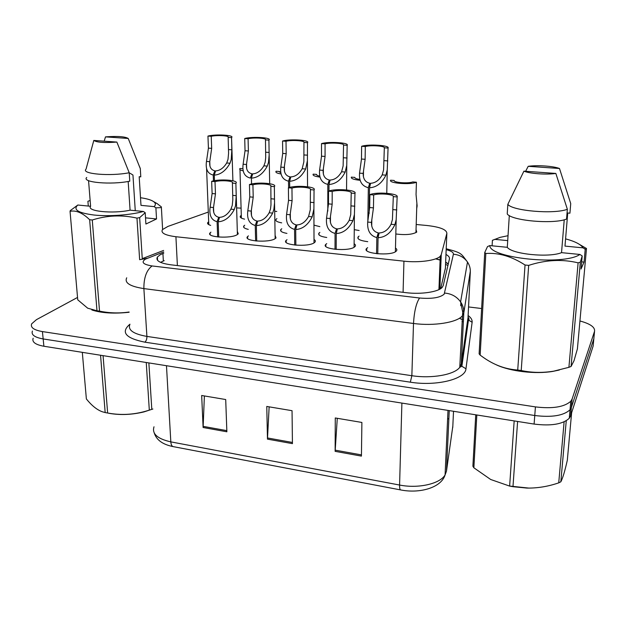 <?xml version="1.0" encoding="UTF-8"?>
<svg xmlns="http://www.w3.org/2000/svg" width="626" height="626" viewBox="0 0 626 626"><rect width="100%" height="100%" fill="white"/><g stroke="black" fill="none" stroke-linecap="round" stroke-linejoin="round"><path stroke-width="0.94" d="M281.684 222.864C276.942 221.972 275.08 220.782 276.089 219.28L276.919 218.623M416.047 229.523L416.736 232.09C412.557 234.547 405.585 235.173 395.828 233.991M286.935 233.404C281.794 232.434 279.791 231.111 280.918 229.445L281.77 228.756M326.749 237.497C320.332 236.495 317.75 235.016 318.994 233.075L319.87 232.387M367.752 241.675C360.028 240.658 356.836 239.03 358.174 236.808L359.074 236.119M275.096 235.368L276.027 237.927L275.237 238.592C269.149 243.084 242.841 241.143 247.56 236.605L248.436 235.877M314.017 239.476C315.41 240.329 315.715 241.229 314.925 242.16L314.362 242.653C308.634 247.387 281.082 245.149 286.129 240.415L287.021 239.695M354.12 243.717C355.56 244.625 355.85 245.564 355.005 246.527L354.668 246.84C349.355 251.824 320.442 249.258 325.833 244.343L326.749 243.616M395.483 248.099C396.954 249.062 397.236 250.04 396.336 251.026L396.211 251.151C391.367 256.41 360.983 253.483 366.726 248.381L367.665 247.661M237.324 231.393L238.271 233.827L237.238 234.648C230.838 238.913 205.672 237.246 210.086 232.888L210.939 232.168M208.301 212.065L167.948 226.409L162.47 229.601C160.538 232.935 165.021 235.313 175.914 236.73L403.942 261.167C419.044 262.897 436.502 260.471 440.266 256.245L441.244 254.672L446.854 233.388C446.721 229.593 440.015 226.956 426.752 225.477L416.204 224.491M440.704 288.609L445.391 268.139M241.088 208.137L236.62 207.91M276.802 211.463L274.689 211.259M319.863 226.643L313.962 225.141M359.136 230.509L354.261 229.664M244.555 219.139C240.955 218.302 239.601 217.261 240.478 216.001L241.292 215.344M248.264 229.374C244.359 228.459 242.904 227.308 243.882 225.916L244.727 225.227M210.672 225.383C207.988 224.562 207.05 223.592 207.863 222.473L208.693 221.784M579.934 320.974C590.31 323.791 595.177 327.234 594.543 331.318L572.109 399.036L571.342 407.534L570.036 409.78C563.564 415.68 551.811 417.589 534.76 415.515L43.155 338.94C34.626 337.398 31.042 334.769 32.419 331.052C31.042 334.769 34.626 337.398 43.155 338.94L534.76 415.515C551.811 417.589 563.564 415.68 570.036 409.78L571.342 407.534L593.831 338.721L571.342 407.534L570.576 415.985L569.277 418.262C562.813 424.256 551.091 426.189 534.103 424.076L43.89 346.248C35.377 344.683 31.801 342.015 33.162 338.236M593.972 337.297L593.127 346.084L570.576 415.985M361.429 456.104L361.891 422.448L335.27 417.965L335.137 451.354L361.429 456.104M337.273 418.309L335.137 451.354M226.87 431.791L225.704 399.537L201.674 395.491L203.114 427.503L226.87 431.791M204.381 395.945L203.114 427.503M292.436 443.638L292.045 410.695L266.77 406.446L267.466 439.131L292.436 443.638M269.141 406.845L267.466 439.131M163.785 253.162L160.319 254.688L157.384 257.036C155.491 260.651 159.92 263.233 170.663 264.775L406.086 292.678C421.102 294.572 438.435 291.951 442.23 287.342L443.239 285.558L449.452 258.906C449.765 257.349 448.607 255.87 445.97 254.453M160.514 262.349L164.2 260.659M572.109 399.036L570.802 401.243C564.323 407.057 552.531 408.935 535.426 406.892L42.419 331.584C33.867 330.074 30.283 327.492 31.668 323.838L36.418 319.675L77.538 297.444M468.538 306.943L481.629 308.532M435.759 258.812L441.025 260.126M445.649 262.012L448.279 263.969M217.66 236.957L217.097 221.674C211.611 220.282 209.248 215.782 210 208.176L212.112 193.544L211.651 181.344C219.851 178.653 239.625 180.233 235.877 183.324L236.198 195.68L235.548 205.735L234.296 209.491C230.016 217.332 224.64 221.424 218.177 221.776L218.732 237.058M218.177 221.776L219.53 217.347C223.959 217.152 227.747 214.428 230.908 209.178L232.246 205.422L232.825 199.764L232.41 183.089C234.476 180.961 221.189 179.858 215.008 181.626L215.461 193.841L213.505 207.535C212.996 213.004 214.741 216.244 218.74 217.269L218.826 219.64M217.097 221.674L218.74 217.269M235.822 183.379L232.41 183.089M215.008 181.626L211.651 181.344M213.458 180.891L213.231 175.037C207.957 173.832 205.657 169.669 206.33 162.533L208.419 148.135L207.949 136.069C215.931 133.972 235.063 135.153 231.557 137.556L231.839 149.802L231.213 159.622L229.992 163.23C225.814 170.726 220.571 174.693 214.28 175.124L214.491 180.687M214.28 175.124L215.61 170.898C219.914 170.648 223.615 168.011 226.698 162.979L228.005 159.38L228.576 153.307L228.146 137.407C230.196 135.74 217.269 134.895 211.22 136.28L211.674 148.362L209.765 161.688C209.264 166.884 210.954 169.928 214.843 170.835L214.929 173.073M213.231 175.037L214.843 170.835M231.464 137.626L228.146 137.407M211.22 136.28L207.949 136.069M242.841 168.644L239.954 168.504C239.148 169.403 240.212 170.178 243.138 170.82M152.814 409.021L143.933 411.916C132.117 414.748 120.708 415.257 109.699 413.434L108.783 413.254M148.863 362.916L151.805 409.357L152.885 408.997M151.805 409.357L149.309 410.14L146.249 362.501M103.071 355.646L107.641 413.019C120.364 415.351 132.923 414.788 145.334 411.321L149.309 410.14M107.641 413.019L105.176 412.565L100.559 355.247M82.311 352.352L86.372 398.958C91.623 405.499 96.873 409.748 102.116 411.705L105.176 412.565M129.23 173.011L129.965 173.206M135.263 210.68L132.955 175.03L130.396 173.457M129.112 312.264C114.026 313.876 101.615 313.117 91.889 309.987M140.506 197.722C147.713 198.755 152.376 200.297 154.489 202.355C155.764 203.708 155.647 205.125 154.129 206.627L155.89 207.84L156.531 218.959L145.897 224.03L145.209 212.723L139.653 217.621L136.969 218.114C121.929 214.695 107.03 215.321 92.272 220L99.526 311.122C109.37 313.164 119.222 313.462 129.097 312.014M99.526 311.122L96.983 310.77L89.651 219.726C82.601 212.856 76.067 210.062 70.049 211.33L70.276 210.61L77.82 205.023C72.765 209.64 78.172 212.981 94.049 215.039C109.284 216.619 130.709 215.039 143.417 211.478L130.083 210.172C112.93 214.022 86.31 211.306 90.606 206.283L77.82 205.023M70.049 211.33L77.741 299.807L87.687 308.195L96.983 310.77M145.209 212.723L143.417 211.478M92.272 220L89.651 219.726M116.866 142.079C104.456 142.978 96.772 142.431 93.798 140.435L116.866 142.079L129.214 172.737C110.512 176.516 80.558 173.934 86.052 169.161L93.798 140.435M129.214 172.737L129.77 181.172C111.131 185.085 81.255 182.401 86.724 177.463M88.556 180.648L90.606 206.283M130.083 210.172L128.174 181.462M88.305 206.056L87.914 201.282L90.136 200.476M151.915 200.633L157.071 203.56L161.367 206.893L161.391 207.597L155.89 207.84M162.611 229.429L161.391 207.597M139.653 217.621L142.251 258.538M139.637 259.696L136.969 218.114M105.489 136.875C117.438 136.022 125.02 136.546 128.228 138.463L105.489 136.875L104.182 141.179M139.434 166.359L140.302 168.519L140.787 176.853L139.191 176.72L140.983 205.359L154.129 206.627M128.228 138.463L140.271 168.566M140.897 203.974L140.983 205.359M156.531 218.959L145.522 217.848M528.986 488.1L509.274 486.019M566.256 420.742L560.833 481.801C562.743 478.209 564.902 471.026 567.32 460.243L571.624 412.745M560.833 481.801L558.736 482.857L564.112 421.854M517.6 421.462L512.976 486.699L527.022 488.084C537.609 488.217 548.18 486.48 558.736 482.857M512.976 486.699L509.634 486.089L514.173 420.915M476.816 414.983L473.866 467.786L472.888 466.221L475.737 414.811M473.866 467.786L490.674 479.485L509.634 486.089M559.339 370.013L552.86 371.39C535.465 374.364 510.519 371.414 496.488 364.911M585.208 249.281L584.058 262.106L581.03 269.016L582.196 255.932L580.341 262.161L571.076 366.46L574.019 360.717L577.407 348.87L586.492 248.499L585.208 249.281L582.955 247.771L585.302 249.171M571.076 366.46L568.909 367.321L578.111 262.842C562.195 258.992 545.716 259.837 528.673 265.385L525.042 265.009C511.818 256.417 498.75 252.575 485.823 253.483L484.735 252.497L487.505 246.574L489.806 245.588C489.493 258.139 563.572 265.909 579.926 254.461L561.538 252.654C548.791 257.92 511.857 254.14 507.295 247.309L489.806 245.588M528.673 265.385L521.215 370.522C531.764 372.775 542.609 372.986 553.775 371.148L568.909 367.321M521.215 370.522L517.725 370.029L525.042 265.009M485.823 253.483L480.15 355.122L483.335 357.415C494.188 365.068 505.651 369.277 517.725 370.029M480.15 355.122L479.117 353.854L484.735 252.497M582.196 255.932L579.926 254.461M580.341 262.161L578.111 262.842M555.849 173.433C546.654 174.889 529.651 173.652 523.907 171.156L555.849 173.433L567.359 209.287C553.94 214.483 512.091 210.845 507.835 204.319L507.232 213.935C511.465 220.688 553.157 224.46 566.546 219.084L567.359 209.287M523.907 171.156L507.835 204.319M509.306 215.547L507.295 247.309M561.538 252.654L564.229 219.781M492.099 245.815L492.419 240.321L493.632 239.805M492.419 240.321L500.158 237.348L508.03 235.697M565.583 238.858C574.989 241.393 580.779 244.367 582.955 247.771M579.574 244.484L586.492 248.499M528.211 166.313C537.218 164.974 553.329 166.07 559.495 168.496L528.211 166.313L525.621 171.274M559.495 168.496L570.732 203.591L569.926 213.192L567.727 213.004L564.981 246.104L582.994 247.841M494.673 239.351L507.725 240.603M584.058 262.106L581.664 261.864M255.627 240.963L255.251 225.47C249.344 223.905 246.855 219.077 247.779 210.985L249.774 196.885L249.461 184.521C257.403 181.736 277.905 183.418 274.352 186.618L274.54 202.918L273.883 209.287L272.662 213.106C268.437 221.072 263.006 225.235 256.363 225.587L256.73 241.065M256.363 225.587L257.662 221.072C262.208 220.884 266.042 218.122 269.172 212.777L270.487 208.974L270.988 204.858L270.839 186.321C272.576 184.13 258.898 182.995 252.912 184.811L253.217 197.19L251.245 211.087C250.846 216.651 252.716 219.953 256.848 220.994L256.91 223.678M255.251 225.47L256.848 220.994M274.352 186.618L270.839 186.321M252.912 184.811L249.461 184.521M294.729 245.087L294.564 229.39C288.383 227.739 285.722 222.746 286.583 214.421L288.555 200.336L288.398 187.8C295.996 184.928 317.108 186.658 314.049 189.952L313.9 208.912L312.178 216.831C308.015 224.93 302.522 229.155 295.707 229.499L295.863 245.196M295.707 229.499L296.935 224.914C301.607 224.726 305.488 221.925 308.587 216.494L310.269 209.78L310.426 189.647C311.818 187.393 297.726 186.227 291.959 188.097L292.099 200.649L290.12 214.757C289.83 220.407 291.826 223.772 296.098 224.836L296.129 227.919M294.564 229.39L296.098 224.836M314.049 189.952L310.426 189.647M291.959 188.097L288.398 187.8M335.02 249.336L335.074 233.42C328.673 231.737 325.825 226.659 326.529 218.184L328.509 203.88L328.525 191.173C335.747 188.215 357.493 190.007 354.965 193.395L354.418 214.413L352.907 220.673C348.807 228.905 343.259 233.193 336.248 233.537L336.185 249.453M336.248 233.537L337.414 228.873C342.211 228.693 346.139 225.837 349.206 220.321L350.732 214.663L351.233 193.082C352.25 190.758 337.727 189.553 332.195 191.478L332.163 204.209L330.168 218.529C330.004 224.28 332.132 227.7 336.553 228.795L336.538 232.395M335.074 233.42L336.553 228.795M354.965 193.395L351.233 193.082M332.195 191.478L328.525 191.173M376.555 253.718L376.844 237.583C370.224 235.853 367.172 230.681 367.697 222.066L369.684 207.542L369.888 194.647C376.703 191.603 399.122 193.45 397.15 196.94L396.172 219.757L394.896 224.624C390.874 233.005 385.256 237.364 378.057 237.708L377.76 253.843M378.057 237.708L379.145 232.958C384.074 232.778 388.057 229.883 391.078 224.264L392.424 219.562L393.3 196.619C393.918 194.224 378.957 192.988 373.667 194.968L373.456 207.871L371.453 222.418C371.414 228.271 373.683 231.753 378.253 232.872L378.174 237.184M376.844 237.583L378.253 232.872M397.15 196.94L393.3 196.619M373.667 194.968L369.888 194.647M280.753 172.799L279.399 171.501L276.105 171.242C275.237 172.353 276.856 173.245 280.964 173.934M279.407 172.017L279.399 171.501M319.722 176.117C317.413 175.656 316.373 175.084 316.584 174.411L313.188 174.145C312.484 175.413 314.682 176.383 319.776 177.064M359.747 179.388C356.405 178.903 354.762 178.246 354.825 177.401L351.335 177.127C350.865 178.551 353.667 179.599 359.731 180.257M416.697 208.685L417.127 205.884L416.047 194.514L416.431 182.221C410.39 185.014 388.441 183.261 390.593 180.194L394.177 180.476C393.504 182.581 408.019 183.739 412.784 181.931L416.431 182.221M251.409 178.152L252.677 173.864C257.098 173.613 260.839 170.937 263.898 165.827L265.174 162.165L265.698 157.705L265.494 139.895C267.239 138.182 253.945 137.313 248.076 138.737L248.389 150.976L246.472 164.489C246.073 169.771 247.873 172.87 251.887 173.793L250.33 178.066C244.664 176.712 242.239 172.244 243.06 164.669L245.04 150.741L244.719 138.51C252.513 136.327 272.443 137.618 268.914 140.122L269.149 155.037L268.484 162.416L267.286 166.086C263.155 173.699 257.865 177.721 251.409 178.152L251.55 183.981M251.887 173.793L251.949 176.313M268.914 140.122L265.494 139.895M248.076 138.737L244.719 138.51M288.594 187.73L288.516 181.18C282.514 179.709 279.947 175.022 280.808 167.119L282.725 153.425L282.553 141.03C290.018 138.776 310.527 140.114 307.46 142.689L307.405 160.616L305.668 169.02C301.599 176.751 296.247 180.836 289.619 181.274L289.697 187.417M289.619 181.274L290.832 176.908C295.37 176.657 299.15 173.942 302.178 168.754L303.86 161.837L303.946 142.454C305.355 140.686 291.677 139.794 286.012 141.257L286.176 153.667L284.243 167.385C283.946 172.745 285.871 175.898 290.018 176.845L290.057 179.709M288.516 181.18L290.018 176.845M307.46 142.689L303.946 142.454M286.012 141.257L282.553 141.03M327.805 211.103L327.828 184.388C321.631 182.886 318.884 178.12 319.596 170.084L321.521 156.187L321.506 143.62C328.619 141.312 349.731 142.681 347.164 145.326L346.749 165.35L345.192 172.04C341.186 179.905 335.779 184.044 328.971 184.482L328.963 191.016M328.971 184.482L330.121 180.045C334.777 179.803 338.603 177.041 341.6 171.767L343.142 165.882L343.541 145.083C344.605 143.276 330.512 142.352 325.074 143.855L325.074 156.445L323.133 170.358C322.946 175.804 324.996 179.013 329.284 179.983L329.276 183.301M327.828 184.388L329.284 179.983M347.164 145.326L343.541 145.083M325.074 143.855L321.506 143.62M367.845 220.955L368.338 187.69C361.93 186.157 358.995 181.305 359.535 173.144L361.476 159.035L361.632 146.288C368.37 143.91 390.108 145.326 388.065 148.049L387.251 169.857L385.906 175.155C381.97 183.144 376.5 187.354 369.512 187.784L369.121 213.607M369.512 187.784L370.592 183.277C375.373 183.035 379.246 180.233 382.204 174.873L383.589 169.92L384.333 147.799C385.021 145.936 370.514 144.982 365.302 146.539L365.13 159.294L363.182 173.418C363.119 178.958 365.302 182.229 369.731 183.215L369.669 187.143M368.338 187.69L369.731 183.215M388.065 148.049L384.333 147.799M365.302 146.539L361.632 146.288M447.919 265.51L445.555 264.344M177.393 265.573L175.914 236.73M445.352 269.149L446.854 233.388M439.851 289.134L441.244 254.672M403.081 292.319L403.942 261.167M444.969 475.236L446.471 471.182L452.817 426.22M448.842 419.295L447.637 418.325M447.997 410.406L445.086 474.907C441.173 487.944 419.326 493.703 400.75 489.939C399.92 489.79 399.529 488.155 399.584 485.04C418.348 488.812 440.141 483.804 445.086 474.907L446.471 471.182L449.241 410.609M154.004 426.783C151.782 433.787 157.392 438.826 170.82 441.878C171.054 444.789 171.9 446.377 173.355 446.651L400.593 489.915M166.477 365.709L170.82 441.878L399.584 485.04L401.892 403.089M534.103 424.076L535.426 406.892M43.89 346.248L42.419 331.584M452.762 427.495L453.521 411.29M292.428 442.457L267.482 437.957M226.831 430.633L203.114 426.361M361.445 454.891L335.184 450.157M163.715 251.949L145.498 259.094C140.866 262.184 143.057 264.469 152.087 265.948L419.577 298.007C431.783 299.032 439.984 297.749 444.163 294.173L453.404 254.25C453.592 252.435 451.182 250.909 446.166 249.664M470.337 271.121L463.803 312.945L462.262 315.95C456.964 322.546 433.724 326.256 413.504 323.47L143.878 288.602C129.965 286.434 124.253 282.835 126.726 277.795M468.107 315.512C471.049 317.679 472.387 319.933 472.129 322.265L465.963 368.777C465.619 379.09 436.463 386.453 410.335 382.181L144.872 342.172C146.257 340.967 146.938 339.042 146.907 336.412L143.878 288.602C143.8 277.678 146.539 270.127 152.087 265.948M419.577 298.007C416.243 302.976 414.224 311.458 413.504 323.47L411.853 375.702C431.69 378.832 454.515 374.7 459.766 367.313L461.292 363.956L463.803 312.945C463.96 308.986 462.896 305.3 460.603 301.889C456.753 296.591 451.463 293.657 444.718 293.085M144.872 342.172C125.49 338.189 120.513 332.195 129.942 324.19M129.942 324.26C127.555 329.918 133.213 333.963 146.907 336.412L411.853 375.702L410.335 382.181M594.543 331.318L593.831 338.721M460.165 318.665L462.606 319.683M465.963 368.777L461.855 366.265L459.766 367.313L462.7 312.108L460.603 301.889L467.497 262.044C469.523 265.095 470.462 268.397 470.314 271.966L468.021 317.186M468.037 316.85C469.164 318.72 469.312 319.784 468.475 320.035L461.855 366.265L461.292 363.956L467.982 317.953L468.475 320.035L472.129 322.265M463.819 311.545L462.7 310.856M446.205 248.757C462.426 252.998 460.908 253.483 467.497 262.044C464.093 257.317 459.398 254.719 453.404 254.25M147.306 258.28L139.715 259.673M460.877 302.303L460.72 305.699M447.183 263.288L447.668 263.374M163.347 260.995L162.932 253.499M215.461 193.841L212.112 193.544M213.505 207.535L210.172 207.222M234.296 209.491L230.908 209.178M236.198 195.68L232.794 195.382M211.674 148.362L208.419 148.135M209.765 161.688L206.525 161.438M229.992 163.23L226.698 162.979M231.839 149.802L228.537 149.567M253.217 197.19L249.774 196.885M251.245 211.087L247.818 210.766M272.662 213.106L269.172 212.777M274.571 199.091L271.066 198.778M292.099 200.649L288.555 200.336M290.12 214.757L286.583 214.421M312.178 216.831L308.587 216.494M314.095 202.605L310.488 202.284M332.163 204.209L328.509 203.88M330.168 218.529L326.529 218.184M352.907 220.673L349.206 220.321M354.832 206.22L351.116 205.891M373.456 207.871L369.684 207.542M371.453 222.418L367.697 222.066M394.896 224.624L391.078 224.264M396.829 209.953L392.995 209.608M248.389 150.976L245.04 150.741M246.472 164.489L243.138 164.239M267.286 166.086L263.898 165.827M269.141 152.454L265.737 152.212M286.176 153.667L282.725 153.425M284.243 167.385L280.808 167.119M305.668 169.02L302.178 168.754M307.538 155.193L304.033 154.943M325.074 156.445L321.521 156.187M323.133 170.358L319.596 170.084M345.192 172.04L341.6 171.767M347.07 158.01L343.463 157.752M365.13 159.294L361.476 159.035M363.182 173.418L359.535 173.144M385.906 175.155L382.204 174.873M387.791 160.905L384.074 160.647M448.271 263.992L445.634 262.38M441.017 260.338L435.633 258.859M438.936 289.603L440.266 256.245M210.086 232.888L210.156 234.633M366.726 248.381L366.695 250.541M325.833 244.343L325.833 246.401M286.129 240.415L286.152 242.372M247.56 236.605L247.606 238.451M207.863 222.473L207.926 224.014M358.174 236.808L358.15 238.709M318.994 233.075L319.002 234.899M280.918 229.445L280.941 231.174M243.882 225.916L243.929 227.551M240.478 216.001L240.525 217.457M173.073 446.596C162.768 444.523 156.516 440.031 154.301 433.122M569.277 418.262L570.802 401.243M157.58 260.377L157.384 257.036M163.629 250.431L143.127 258.303M462.504 321.725L462.004 321.341M235.877 183.324L237.418 234.539M213.529 207.347L213.724 212.378M231.557 137.556L232.895 180.757M206.58 168.723L208.802 224.656M209.773 161.649L209.953 166.195M239.985 169.638L241.37 218.075M143.933 411.916L145.334 411.321M154.489 202.355L157.071 203.56M139.747 167.181L140.302 168.519M552.86 371.39L553.775 371.155M274.54 202.918L275.158 238.647M251.355 210.32L251.488 215.688M313.9 208.912L314.025 242.88M290.308 213.325L290.378 219.077M354.418 214.405L354.089 247.239M330.45 216.369L330.434 222.535M396.172 219.757L395.389 251.746M371.821 219.444L371.719 226.064M416.853 203.818L415.946 232.645M269.149 155.037L269.681 183.676M246.55 163.934L246.675 168.785M307.405 160.616L307.554 186.744M284.4 166.242L284.47 171.422M346.749 165.35L346.561 189.936M323.36 168.574L323.36 174.106M387.251 169.857L386.758 193.262M363.495 170.914L363.416 176.845"/></g></svg>
